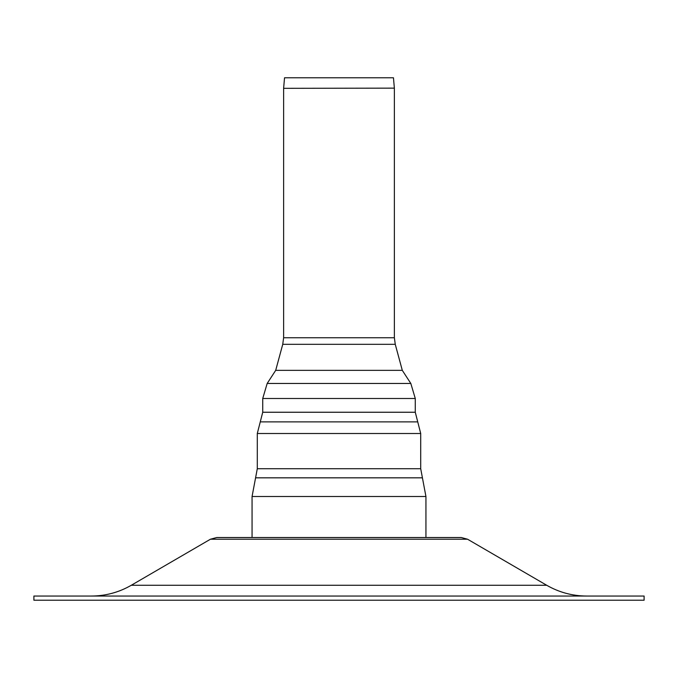<?xml version="1.0" encoding="UTF-8"?>
<svg xmlns="http://www.w3.org/2000/svg" width="678" height="678" viewBox="0 0 678 678"><rect width="100%" height="100%" fill="white"/><g stroke="black" fill="none" stroke-linecap="round" stroke-linejoin="round"><path stroke-width="1.02" d="M33.9 596.038L644.1 596.038L644.1 600.216L33.9 600.216L33.9 596.038M546.705 585.267L131.295 585.267L210.443 539.222L467.557 539.222L546.705 585.267C559.062 592.377 572.376 595.97 586.631 596.038M210.443 539.222L216.748 537.527L461.252 537.527L467.557 539.222M395.257 344.314L394.376 337.746L283.624 337.746L282.743 344.314L395.257 344.314L402.3 370.349L275.7 370.349L402.3 370.349L410.817 383.46L415.275 398.495L415.275 412.249L420.707 433.505L420.707 468.718L422.419 477.829L255.581 477.829L252.063 496.499L425.937 496.499L425.937 537.527M283.633 88.14L284.54 77.784L393.46 77.784L394.367 88.14L283.624 88.326L394.367 88.14M394.376 337.746L394.376 88.326M255.581 477.829L257.293 468.718L420.707 468.718M257.293 468.718L257.293 433.505L420.707 433.505M415.275 412.249L262.725 412.249L260.267 421.877L417.733 421.877M262.725 412.249L262.725 398.495L415.275 398.495M282.743 344.314L275.7 370.349L267.183 383.46L410.817 383.46M131.295 585.267C118.938 592.377 105.624 595.97 91.369 596.038M252.063 537.527L252.063 496.499M425.937 496.499L422.419 477.829M260.267 421.877L257.293 433.505M267.183 383.46L262.725 398.495M283.624 88.326L283.624 337.746"/></g></svg>
